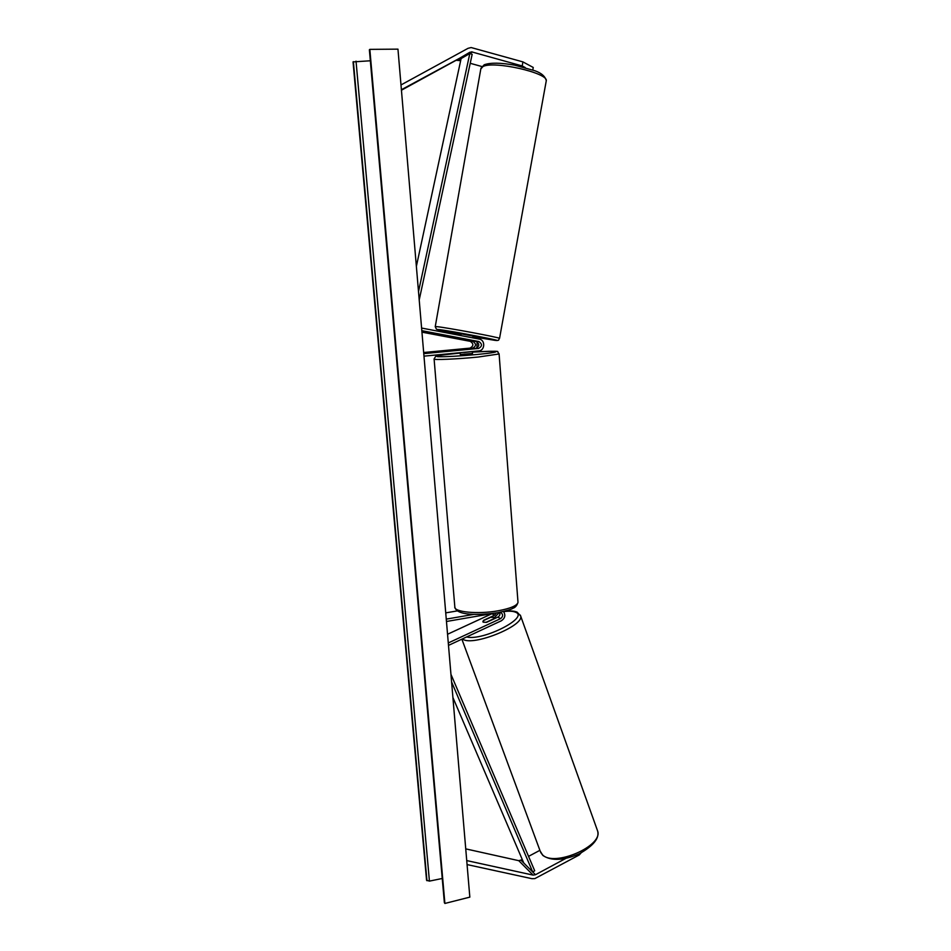 <?xml version="1.0" encoding="UTF-8"?>
<svg xmlns="http://www.w3.org/2000/svg" width="951" height="951" viewBox="0 0 951 951"><rect width="100%" height="100%" fill="white"/><g stroke="black" fill="none" stroke-linecap="round" stroke-linejoin="round"><path stroke-width="1.43" d="M525.249 67.58L522.218 65.952L522.895 61.886L471.149 47.55L468.094 48.299L400.989 84.948M460.664 60.65L456.1 60.293L401.441 90.214M522.218 65.952L471.482 51.83L401.393 89.727M522.895 61.886L533.238 67.462L532.822 69.97M481.836 66.522L470.222 63.301M578.897 853.986L579.242 854.961L534.854 878.605L531.894 878.676L467.072 864.578M522.325 859.668L518.782 860.679L465.74 848.874M565.809 858.42L535.472 874.73L533.107 875.11L466.739 860.584M539.895 850.325L528.554 856.364M579.242 854.961L581.097 852.892M499.572 612.361C500.309 614.37 499.739 615.951 497.86 617.104L486.662 622.299L483.215 622.192L483.512 620.611M462.4 638.917L462.852 639.215C472.754 646.656 524.536 625.722 520.637 615.951L517.118 612.135C513.897 610.804 509.356 610.601 503.495 611.517C505.789 615.131 505.076 618.221 501.332 620.789L448.492 645.396M499.667 612.337L500.975 612.599C503.281 614.584 503.15 616.593 500.583 618.637L448.29 642.959M492.154 613.609L447.552 634.258M445.734 612.872L457.36 610.899M499.43 612.385L494.092 617.924M483.441 620.397L494.568 615.238L496.493 612.908M446.471 621.478L494.342 613.229M446.269 619.113L474.062 614.346M464.005 339.162L460.831 339.103L472.932 341.409C476.427 343.858 476.332 346.128 472.635 348.221L459.892 349.54L475.892 348.339C479.601 346.223 479.696 343.941 476.189 341.48L464.005 339.162M423.98 356.15L478.769 350.907C485.01 350.622 485.485 339.971 479.28 339.103L421.59 328.047M423.766 353.641L478.579 348.435C482.3 346.319 482.407 344.012 478.876 341.552L421.816 330.663M423.67 352.512L470.02 348.125C473.693 346.033 473.788 343.786 470.317 341.35L421.947 332.149M477.117 341.825L476.938 348.042M463.755 352.345L471.744 351.585M472.504 353.487L460.296 354.45L460.153 352.69M471.518 348.744L459.892 349.54L471.518 348.755M471.755 351.704L463.767 352.464M472.706 337.843L473.016 336.072L461.294 333.884L460.641 335.525M463.672 339.115L460.415 338.758M471.577 340.613L460.141 338.77M463.648 339.269L471.553 340.779M469.83 897.138L397.958 49.143L369.832 49.369L444.89 903.45L469.83 897.138M442.239 878.486L429.424 881.113L426.571 880.246L353.047 61.898L370.343 60.781M444.426 902.344L444.89 903.45M482.858 621.799L483.346 620.694L490.573 617.342L493.652 617.354L493.64 619.065M493.094 624.629L491.001 625.592M483.215 622.192L486.353 622.358M486.306 622.216L493.569 618.839M418.511 291.6L469.818 53.518L461.104 58.582L416.372 266.363M469.818 53.518L472.16 54.314L419.213 299.922M451.594 681.95L532.715 871.972L523.739 862.961L452.914 697.535M532.715 871.972L534.7 870.783L450.952 674.342M472.492 51.96L458.548 60.068M469.877 52.246L456.005 60.341M533.107 875.11L518.782 860.679M535.472 874.73L521.1 860.322M500.583 618.637L497.86 617.104M494.568 615.238L491.917 613.728M478.876 341.552L476.189 341.48M478.579 348.435L475.892 348.339M472.932 341.409L470.317 341.35M472.635 348.221L470.02 348.125M476.998 354.497C505.35 351.811 500.333 350.134 472.397 352.155C491.001 351.121 499.406 350.99 497.599 351.751L499.097 353.974L478.08 357.053C457.098 359.133 432.206 360.191 434.096 358.967L435.606 356.47C436.236 356.328 434.548 355.71 456.218 353.475C440.087 355.115 433.977 356.185 437.935 356.708C445.781 356.887 458.81 356.15 476.998 354.497M460.189 353.118L456.254 353.475L460.189 353.118M499.085 353.831L517.95 601.674M498.015 610.815C510.425 608.497 517.082 605.692 518.01 602.375C516.94 605.621 515.216 607.606 512.839 608.307C511.258 609.436 506.158 610.911 497.539 612.729C478.484 615.44 455.874 615.737 454.816 606.762C453.33 612.052 477.782 614.489 498.015 610.815M546.159 81.417L546.278 80.752C548.251 72.882 493.652 60.555 482.953 66.546L480.814 68.959L435.249 326.585M494.77 340.315L472.897 336.761L494.675 340.303C510.521 342.324 450.18 330.71 438.791 329.557C434.797 329.319 442.144 330.984 460.819 334.55L436.438 329.224L435.237 326.668L436.913 326.657C446.233 327.477 500.226 337.581 499.548 338.366L499.537 338.449M426.951 880.721L353.38 61.649M444.486 902.939L369.464 49.642M429.424 881.113L356.031 61.173M597.18 829.759L597.632 831.019C603.362 845.962 553.993 867.336 542.462 854.771L540.192 851.133L461.865 639.167M473.729 622.144L486.971 616.01M503.614 611.648C509.011 610.911 512.969 611.089 515.49 612.206C529.79 617.247 482.953 641.247 466.632 636.944M543.069 855.603C551.616 861.166 563.705 860.56 579.337 853.784C593.495 845.748 599.594 838.164 597.632 831.019L520.34 615.119M469.972 52.186L456.1 60.293M472.35 351.525L472.504 353.51M434.108 359.109L454.816 606.762M484.38 64.716C490.645 62.54 500.785 62.695 514.788 65.179L534.795 70.719C541.428 73.049 545.256 76.389 546.278 80.752L499.548 338.366C497.884 340.185 500.321 340.589 494.877 340.327M484.19 64.799L480.933 68.294M444.367 902.606L369.38 49.809M542.866 855.413L540.667 852.405M488.053 615.511L472.457 622.727M494.377 618.721L494.056 617.805"/></g></svg>
